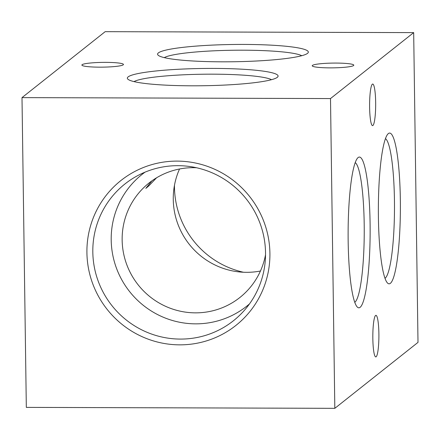 <?xml version="1.0" encoding="UTF-8"?>
<svg xmlns="http://www.w3.org/2000/svg" width="440" height="440" viewBox="0 0 440 440"><rect width="100%" height="100%" fill="white"/><g stroke="black" fill="none" stroke-linecap="round" stroke-linejoin="round"><path stroke-width="0.66" d="M372.345 84.178A20.79 3.036 90.2 0 0 369.6 106.024A20.79 3.036 90.2 0 0 372.57 125.62A20.79 3.036 90.2 0 0 372.922 125.477A20.79 3.036 90.2 0 0 375.672 103.631A20.79 3.036 90.2 0 0 372.702 84.04A20.79 3.036 90.2 0 0 372.345 84.178M375.579 315.469A20.79 3.036 90.2 0 0 372.829 337.315A20.79 3.036 90.2 0 0 375.804 356.911A20.79 3.036 90.2 0 0 376.156 356.769A20.79 3.036 90.2 0 0 378.901 334.923A20.79 3.036 90.2 0 0 375.931 315.332A20.79 3.036 90.2 0 0 375.579 315.469M385.017 278.322A70.186 10.258 90.2 0 0 394.444 200.371A70.186 10.258 90.2 0 0 385.445 138.617M378.406 217.179A75.383 11.017 90.2 0 0 387.519 283.036A75.383 11.017 90.2 0 0 400.34 199.788A75.383 11.017 90.2 0 0 387.976 133.92A75.383 11.017 90.2 0 0 378.406 217.179M354.772 302.302A70.186 10.258 90.2 0 0 364.199 224.351A70.186 10.258 90.2 0 0 355.201 162.602M348.161 241.164A75.383 11.017 90.2 0 0 357.275 307.016A75.383 11.017 90.2 0 0 370.095 223.768A75.383 11.017 90.2 0 0 357.731 157.905A75.383 11.017 90.2 0 0 348.161 241.164M86.917 252.698A92.488 90.882 -128.4 0 0 179.696 344.85A92.488 90.882 -128.4 0 0 269.907 253.259A92.488 90.882 -128.4 0 0 177.128 161.106A92.488 90.882 -128.4 0 0 86.917 252.698M92.818 252.115A87.291 85.772 -128.4 0 0 148.803 333.014A87.291 85.772 -128.4 0 0 243.37 311.465A87.291 85.772 -128.4 0 0 265.524 252.643A87.291 85.772 -128.4 0 0 136.268 176.402A87.291 85.772 -128.4 0 0 92.818 252.115M145.03 172.156A84.15 82.687 -128.4 0 0 111.199 240.009A84.15 82.687 -128.4 0 0 160.715 316.096A84.15 82.687 -128.4 0 0 249.497 303.902M243.447 272.245A87.291 85.772 51.6 0 1 174.477 187.358A87.291 85.772 51.6 0 1 174.471 185.268M260.453 271.013A73.079 71.808 51.6 0 1 173.267 199.513A73.079 71.808 51.6 0 1 179.548 168.988M196.554 167.756A73.079 71.808 -128.4 0 0 149.039 183.007A73.079 71.808 -128.4 0 0 122.15 240.042A73.079 71.808 -128.4 0 0 163.719 305.437A73.079 71.808 -128.4 0 0 239.85 297.523A73.079 71.808 -128.4 0 0 265.529 254.733M191.747 85.805A75.383 8.635 -0.8 0 0 277.602 77.061A75.383 8.635 -0.8 0 0 213.681 68.415A75.383 8.635 -0.8 0 0 127.853 79.151A75.383 8.635 -0.8 0 0 191.747 85.805M271.507 79.689A70.186 8.041 -0.8 0 0 212.999 74.173A70.186 8.041 -0.8 0 0 134.024 81.609M221.991 61.82A75.383 8.635 -0.8 0 0 307.846 53.075A75.383 8.635 -0.8 0 0 243.925 44.429A75.383 8.635 -0.8 0 0 158.097 55.165A75.383 8.635 -0.8 0 0 221.991 61.82M301.752 55.71A70.186 8.041 -0.8 0 0 243.243 50.193A70.186 8.041 -0.8 0 0 164.269 57.629M312.444 65.406A20.79 2.382 -0.8 0 0 312.224 65.764A20.79 2.382 -0.8 0 0 331.513 67.87A20.79 2.382 -0.8 0 0 353.579 65.533A20.79 2.382 -0.8 0 0 353.799 65.181A20.79 2.382 -0.8 0 0 334.51 63.074A20.79 2.382 -0.8 0 0 312.444 65.406M82.099 64.702A20.79 2.382 -0.8 0 0 81.879 65.054A20.79 2.382 -0.8 0 0 101.162 67.16A20.79 2.382 -0.8 0 0 123.233 64.829A20.79 2.382 -0.8 0 0 123.453 64.471A20.79 2.382 -0.8 0 0 104.165 62.37A20.79 2.382 -0.8 0 0 82.099 64.702M413.677 32.615L418 342.381L334.824 408.331L26.323 407.385L22 97.62L105.177 31.669L413.677 32.615L330.5 98.566L334.824 408.331M22 97.62L330.5 98.566M151.877 180.868L145.844 188.37L148.748 185.961L156.558 177.804"/></g></svg>
